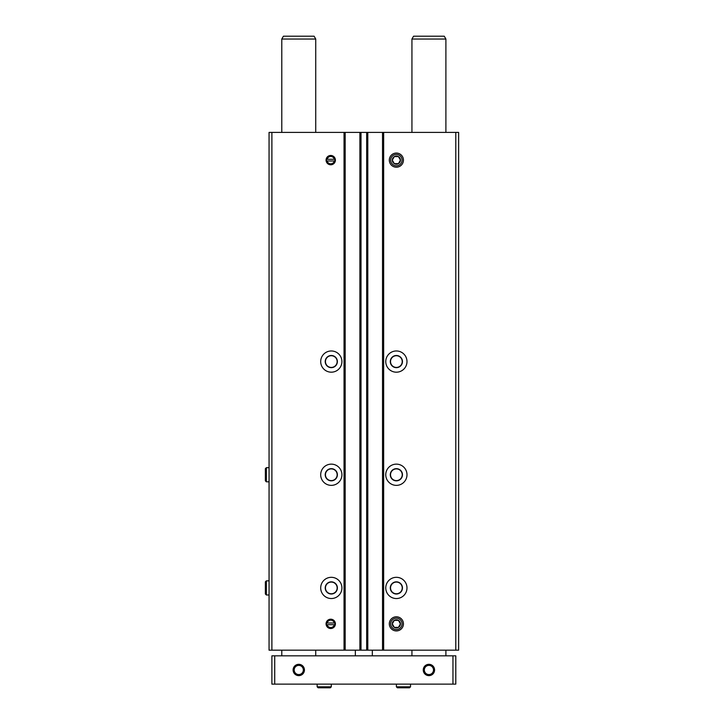 <?xml version="1.0" encoding="UTF-8"?>
<svg xmlns="http://www.w3.org/2000/svg" width="724" height="724" viewBox="0 0 724 724"><rect width="100%" height="100%" fill="white"/><g stroke="black" fill="none" stroke-linecap="round" stroke-linejoin="round"><path stroke-width="1.09" d="M334.316 159.28L326.488 159.28L326.488 160.972L327.158 160.972A3.674 3.674 0 0 0 334.316 160.972L334.977 160.972L334.977 159.28L334.316 159.28A3.674 3.674 0 0 0 327.158 159.28L326.578 159.28A4.244 4.244 0 0 1 334.895 159.28L334.316 159.28M334.316 623.011L326.488 623.011L326.488 624.703L327.158 624.703A3.674 3.674 0 0 0 334.316 624.703L334.977 624.703L334.977 623.011L334.316 623.011A3.674 3.674 0 0 0 327.158 623.011L326.578 623.011A4.244 4.244 0 0 1 334.895 623.011L334.316 623.011M271.889 650.17L269.057 650.17L269.057 132.402L271.889 132.402L271.889 650.17L458.627 650.17L458.627 132.402L455.794 132.402L455.794 650.17M396.381 350.968A10.607 10.607 0 0 1 405.567 366.878A10.607 10.607 0 0 1 387.186 366.878A10.607 10.607 0 0 1 396.381 350.968M396.381 464.138A10.607 10.607 0 0 1 405.567 480.057A10.607 10.607 0 0 1 387.186 480.057A10.607 10.607 0 0 1 396.381 464.138M396.381 577.318A10.607 10.607 0 0 1 405.567 593.227A10.607 10.607 0 0 1 387.186 593.227A10.607 10.607 0 0 1 396.381 577.318M396.381 167.199A7.077 7.077 0 0 0 402.499 156.592A7.077 7.077 0 0 0 390.254 156.592A7.077 7.077 0 0 0 396.381 167.199M396.381 630.93A7.077 7.077 0 0 0 402.499 620.323A7.077 7.077 0 0 0 390.254 620.323A7.077 7.077 0 0 0 396.381 630.93M455.794 132.402L382.516 132.402L382.516 650.17M382.516 132.402L367.801 132.402L367.801 650.17M367.801 132.402L359.882 132.402L359.882 650.17M359.882 132.402L345.167 132.402L345.167 650.17M345.167 132.402L271.889 132.402M331.302 350.968A10.607 10.607 0 0 1 340.488 366.878A10.607 10.607 0 0 1 322.117 366.878A10.607 10.607 0 0 1 331.302 350.968M331.302 464.138A10.607 10.607 0 0 1 340.488 480.057A10.607 10.607 0 0 1 322.117 480.057A10.607 10.607 0 0 1 331.302 464.138M331.302 577.318A10.607 10.607 0 0 1 340.488 593.227A10.607 10.607 0 0 1 322.117 593.227A10.607 10.607 0 0 1 331.302 577.318M330.732 164.791A4.67 4.67 0 0 0 334.778 157.796A4.67 4.67 0 0 0 326.696 157.796A4.67 4.67 0 0 0 330.732 164.791M330.732 628.523A4.67 4.67 0 0 0 334.778 621.527A4.67 4.67 0 0 0 326.696 621.527A4.67 4.67 0 0 0 330.732 628.523M327.158 624.703L334.895 624.703A4.244 4.244 0 0 1 326.578 624.703L327.158 624.703M327.158 160.972L334.895 160.972A4.244 4.244 0 0 1 326.578 160.972L327.158 160.972M396.381 581.843A6.082 6.082 0 0 1 401.648 590.965A6.082 6.082 0 0 1 391.105 590.965A6.082 6.082 0 0 1 396.381 581.843M396.381 582.078A5.846 5.846 0 0 1 401.44 590.847A5.846 5.846 0 0 1 391.313 590.847A5.846 5.846 0 0 1 396.381 582.078M331.302 581.843A6.082 6.082 0 0 1 336.57 590.965A6.082 6.082 0 0 1 326.035 590.965A6.082 6.082 0 0 1 331.302 581.843M331.302 582.078A5.846 5.846 0 0 1 336.37 590.847A5.846 5.846 0 0 1 326.234 590.847A5.846 5.846 0 0 1 331.302 582.078M396.381 468.663A6.082 6.082 0 0 1 401.648 477.795A6.082 6.082 0 0 1 391.105 477.795A6.082 6.082 0 0 1 396.381 468.663M396.381 468.899A5.846 5.846 0 0 1 401.44 477.677A5.846 5.846 0 0 1 391.313 477.677A5.846 5.846 0 0 1 396.381 468.899M331.302 468.663A6.082 6.082 0 0 1 336.57 477.795A6.082 6.082 0 0 1 326.035 477.795A6.082 6.082 0 0 1 331.302 468.663M331.302 468.899A5.846 5.846 0 0 1 336.37 477.677A5.846 5.846 0 0 1 326.234 477.677A5.846 5.846 0 0 1 331.302 468.899M396.381 355.493A6.082 6.082 0 0 1 401.648 364.615A6.082 6.082 0 0 1 391.105 364.615A6.082 6.082 0 0 1 396.381 355.493M396.381 355.728A5.846 5.846 0 0 1 401.44 364.498A5.846 5.846 0 0 1 391.313 364.498A5.846 5.846 0 0 1 396.381 355.728M331.302 355.493A6.082 6.082 0 0 1 336.57 364.615A6.082 6.082 0 0 1 326.035 364.615A6.082 6.082 0 0 1 331.302 355.493M331.302 355.728A5.846 5.846 0 0 1 336.37 364.498A5.846 5.846 0 0 1 326.234 364.498A5.846 5.846 0 0 1 331.302 355.728M303.347 669.971A4.588 4.588 0 0 1 296.469 673.944A4.588 4.588 0 0 1 296.469 666.008A4.588 4.588 0 0 1 303.347 669.971M433.504 669.971A4.588 4.588 0 0 1 426.617 673.944A4.588 4.588 0 0 1 426.617 666.008A4.588 4.588 0 0 1 433.504 669.971M452.962 655.826L271.889 655.826L271.889 684.126L455.794 684.126L455.794 655.826L452.962 655.826L452.962 684.126M434.572 669.971A5.656 5.656 0 0 1 426.083 674.877A5.656 5.656 0 0 1 426.083 665.075A5.656 5.656 0 0 1 434.572 669.971M304.424 669.971A5.656 5.656 0 0 1 295.935 674.877A5.656 5.656 0 0 1 295.935 665.075A5.656 5.656 0 0 1 304.424 669.971M274.713 655.826L274.713 684.126M281.79 132.402L281.79 39.033L315.736 39.033L315.736 132.402M281.79 655.826L281.79 650.17M281.79 39.033L283.419 36.2L314.107 36.2L315.736 39.033M411.938 132.402L411.938 39.033L445.894 39.033L445.894 132.402M411.938 655.826L411.938 650.17M411.938 39.033L413.576 36.2L444.255 36.2L445.894 39.033M396.381 684.126L396.381 686.814L397.367 687.8L409.531 687.8L410.526 686.814L396.381 686.814L396.381 684.126M317.157 684.126L317.157 686.814L318.144 687.8L330.307 687.8L331.302 686.814L317.157 686.814L317.157 684.126M266.369 594.992L269.057 594.992L266.369 594.992L265.373 594.006L266.369 594.992L266.369 580.847L265.373 581.843L266.369 582.829M266.369 481.822L269.057 481.822L266.369 481.822L265.373 480.836L266.369 481.822L266.369 467.677L265.373 468.663L266.369 469.659M394.336 620.323A4.082 4.082 0 0 0 394.336 627.391A4.082 4.082 0 0 0 400.463 623.853A4.082 4.082 0 0 0 394.336 620.323L392.29 623.853L394.336 627.391L398.417 627.391L400.463 623.853L398.417 620.323L394.336 620.323L398.417 620.323L400.463 623.853L398.417 627.391L394.336 627.391L392.29 623.853L394.336 620.323M396.381 618.169A5.683 5.683 0 0 0 391.449 626.703A5.683 5.683 0 0 0 401.304 626.703A5.683 5.683 0 0 0 396.381 618.169M394.336 156.592A4.082 4.082 0 0 0 394.336 163.66A4.082 4.082 0 0 0 400.463 160.122A4.082 4.082 0 0 0 394.336 156.592L392.29 160.122L394.336 163.66L398.417 163.66L400.463 160.122L398.417 156.592L394.336 156.592L398.417 156.592L400.463 160.122L398.417 163.66L394.336 163.66L392.29 160.122L394.336 156.592M396.381 154.438A5.683 5.683 0 0 0 391.449 162.972A5.683 5.683 0 0 0 401.304 162.972A5.683 5.683 0 0 0 396.381 154.438M383.648 132.402L383.648 650.17M366.67 132.402L366.67 650.17M361.014 132.402L361.014 650.17M344.036 132.402L344.036 650.17M355.348 650.17L355.348 655.826M372.326 650.17L372.326 655.826M315.736 655.826L315.736 650.17M445.894 655.826L445.894 650.17M410.526 684.126L410.526 686.814M408.544 686.814L409.531 687.8L397.367 687.8M331.302 684.126L331.302 686.814M329.32 686.814L330.307 687.8M269.057 580.847L266.369 580.847M265.373 594.006L265.373 581.843M269.057 467.677L266.369 467.677M265.373 480.836L265.373 468.663"/></g></svg>
